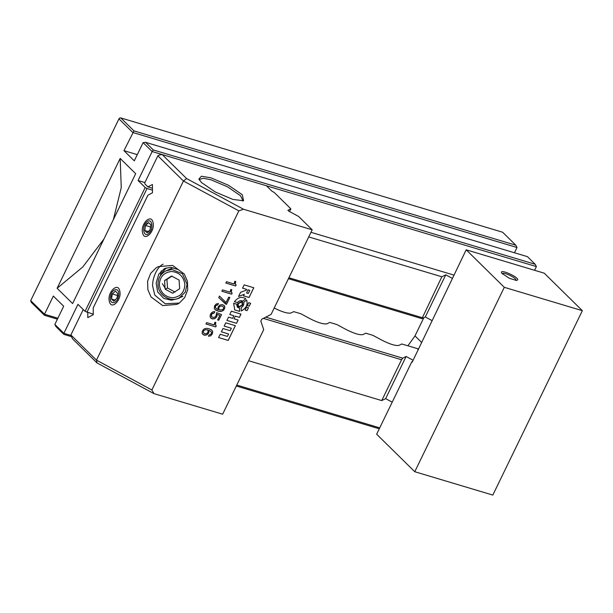 <?xml version="1.0" encoding="UTF-8"?>
<svg xmlns="http://www.w3.org/2000/svg" width="613" height="613" viewBox="0 0 613 613"><rect width="100%" height="100%" fill="white"/><g stroke="black" fill="none" stroke-linecap="round" stroke-linejoin="round"><path stroke-width="0.92" d="M414.763 471.719L376.65 434.203L411.821 361.762L412.212 362.145L466.186 249.813L504.3 287.321L414.763 471.719L492.814 495.082L582.35 310.684L492.814 495.082M93.253 314.224L85.069 311.327L77.966 304.339L63.898 333.311L54.856 324.415L63.675 306.239L53.339 296.064L44.519 314.239L57.852 318.231M515.556 280.379L515.885 279.949C516.307 277.666 502.162 271.237 502.476 273.85L502.507 274.042M501.403 272.348L501.809 273.283L509.526 278.386L516.583 280.455L517.763 279.796C518.276 277.015 501.02 269.161 501.403 272.348M308.722 236.924L441.843 276.777L421.936 318.653L425.299 316.975L445.766 274.823L452.325 278.356M425.299 316.975L431.858 320.507M418.61 348.973L401.776 343.985L399.002 345.364C395.76 346.008 390.152 344.33 382.19 340.33L372.957 335.357L365.754 333.196L362.98 334.575C359.731 335.227 354.13 333.549 346.169 329.549L336.935 324.568L329.733 322.415L326.959 323.794C323.71 324.438 318.109 322.76 310.147 318.76L300.914 313.787L293.704 311.626L290.93 313.013C287.689 313.657 282.087 311.979 274.126 307.979M103.934 239.055L82.724 267.03L57.116 288.302L72.618 303.558L135.68 173.678L120.179 158.422L121.251 187.678L113.367 219.646M407.898 345.816L414.993 335.909L423.828 317.703M57.116 288.302L120.179 158.422M248.602 360.728L381.723 400.588L385.646 398.634L406.113 356.482L413.124 360.268M385.646 398.634L392.205 402.166M144.89 182.567L138.086 180.528L152.154 151.557L143.113 142.653L134.285 160.828L123.949 150.66L137.289 154.652M504.3 287.321L582.35 310.684L544.237 273.176L466.186 249.813M289.535 211.562L290.861 208.826L274.195 192.421L271.98 191.225L266.425 185.762L536.398 266.586L534.605 270.295M517.02 247.514L515.809 245.208L502.637 232.235L120.792 117.918L119.55 118.079L118.953 118.876L132.776 132.485L517.02 247.514L514.468 252.763M30.696 300.638L44.519 314.239L44.435 315.281L31.255 302.316L30.696 300.638L118.953 118.876M86.916 312.324L147.036 188.52L152.461 190.145M441.843 276.777L445.766 274.823M310.967 232.289L453.911 275.084M138.086 180.528L145.189 187.524L147.036 188.52M123.949 150.66L133.971 130.891L120.792 117.918M85.069 311.327L145.189 187.524M266.425 185.762L152.154 151.557L153.35 149.963L535.195 264.28L527.441 256.648L145.595 142.331L153.35 149.963M536.398 266.586L535.195 264.28M143.113 142.653L145.595 142.331M515.809 245.208L133.971 130.891M54.856 324.415L56.059 326.729L63.813 334.353L63.898 333.311L71.054 335.457M236.779 385.071L379.731 427.866M63.813 334.353L71.453 336.644L70.886 334.959L96.471 360.137L151.871 389.991L153.993 393.646L222.642 414.196L263.697 329.641L260.839 321.097L261.743 319.235L271.122 314.362L312.178 229.806L298.615 216.45L288.838 211.186L287.926 210.282L290.861 208.826M236.327 386.006L379.278 428.801M44.435 315.281L57.4 319.166M412.58 361.386L411.821 361.762M421.936 318.653L288.439 278.685M381.723 400.588L401.553 359.754L402.749 358.161L406.113 356.482M265.758 317.151L402.749 358.161M422.02 317.611L288.892 277.75M263.375 318.392L401.553 359.754M249.782 290.324L248.25 293.481L246.564 292.983L248.104 289.819L249.782 290.324L248.073 289.796L246.564 292.983M87.789 312.584L87.805 317.611L93.26 314.722L93.237 307.818L147.925 195.187L152.468 192.773L152.445 184.49L147.902 186.896L144.829 183.877L144.821 182.705L157.87 155.832L159.709 154.874L162.192 154.553L186.597 178.567L183.448 181.011L238.855 210.864L151.871 389.991M238.855 210.864L243.53 209.248L312.178 229.806M225.837 283.06L226.488 281.704L234.043 283.965L234.779 281.283L235.752 281.574L235.239 283.65L236.112 284.938L235.607 285.98L225.837 283.06M221.86 291.244L222.519 289.895L230.074 292.156L230.802 289.466L231.775 289.757L231.262 291.842L232.135 293.129L231.63 294.171L221.86 291.244M225.645 304.048L218.772 297.604L219.508 296.087L226.067 302.554L228.687 297.152L229.829 297.489L226.519 304.309L218.741 297.581M218.029 309.573L218.029 307.136L219.845 305.036L222.504 304.584L224.55 306.025L224.695 308.354L223.163 310.592L220.918 311.481L218.489 311.274L215.515 310.009L214.266 308.485L214.581 305.841L216.358 303.902L218.427 303.565L217.753 304.952L216.021 305.466L215.316 306.975L215.991 308.4L218.029 309.573M217.263 314.392L216.604 317.021L214.397 318.798L211.638 318.645L210.121 316.883L210.244 314.875L211.462 312.845L212.995 311.795L214.834 311.657L214.159 313.059L211.822 313.971L211.378 316.316L212.956 317.473L214.987 317.082L216.113 315.626L216.665 312.638L221.515 314.607L218.772 320.254L217.638 319.909L219.814 315.419L217.232 314.369L216.726 316.752L214.902 318.53L212.726 318.959L210.742 318.001M205.96 323.993L206.612 322.637L214.167 324.898L214.902 322.216L215.876 322.507L215.362 324.584L216.236 325.871L215.73 326.913L205.96 323.993M208.857 330.238L208.742 332.951L206.78 334.92L203.845 335.073L202.129 333.319L202.298 331.173L203.999 329.028L206.343 328.307L208.841 328.66L211.362 329.802L212.619 331.326L212.305 333.962L210.726 335.794L208.451 336.253L209.133 334.859L210.864 334.346L211.569 332.844L210.903 331.411L208.834 330.215L208.834 332.652L207.255 334.606L204.895 335.28L202.75 334.361M241.56 301.588L242.434 302.102L242.74 305.113L238.878 307.121L237.997 306.607L237.698 303.604L241.56 301.588M244.181 284.876L253.782 287.75L249.054 297.497L243.53 295.841L244.273 294.301L238.549 296.462L240.549 292.34L246.28 290.179L246.664 289.39L242.579 288.164L244.181 284.876M242.825 301.244C240.978 300.217 239.185 300.676 237.438 302.615L234.404 301.711C238.059 297.175 241.836 296.209 245.752 298.807L242.802 301.221C240.955 300.194 239.154 300.654 237.415 302.592L234.373 301.68M239.522 308.04L237.369 307.251L236.672 304.201L233.63 303.289L234.725 309.94L239.645 311.381L239.522 308.04M246.61 299.972C248.081 304.607 246.303 308.278 241.277 310.967L241.154 307.626C243.346 306.285 244.196 304.546 243.69 302.408L246.61 299.972M249.246 306.155L247.33 305.581L248.732 302.684L250.656 303.259L249.246 306.155L247.3 305.55M247.07 310.63L248.48 307.734L246.556 307.159L245.154 310.055L247.07 310.63L248.457 307.711M233.867 315.733L229.791 314.507L231.385 311.212L240.993 314.094L239.392 317.381L235.308 316.162L234.028 318.798L238.112 320.017L236.518 323.312L226.91 320.438L228.511 317.143L232.588 318.362L233.867 315.733L229.76 314.484M231.362 328.254L224.159 326.101L225.76 322.806L235.361 325.679L228.205 340.43L218.596 337.556L220.197 334.261L227.4 336.422L228.58 333.985L221.377 331.825L222.979 328.537L230.181 330.691L231.362 328.254L224.136 326.07M207.907 329.94L205.531 329.679L203.738 330.576L203.225 332.415L204.719 333.733L206.213 333.794L207.585 332.92L208.159 331.25L207.554 329.832M211.899 330.246L212.726 331.901L212.159 334.169L210.497 335.886L208.428 336.231M210.903 331.411L208.834 330.215M235.721 281.543L235.2 283.275L235.568 284.493M236.082 284.915L235.576 285.957L225.806 283.03M215.845 322.476L215.324 324.208L215.722 325.457M216.205 325.848L215.699 326.89L205.93 323.963M214.811 311.634L214.129 313.036L212.657 313.228L211.447 314.5L211.201 315.787L211.784 316.883M221.492 314.576L218.749 320.231L217.607 319.886M219.814 315.419L217.232 314.369M218.971 309.871L222.458 309.749L223.477 308.676L223.584 307.228L222.144 306.056L220.121 306.194L218.879 307.588L218.856 309.58M218.826 307.841L218.711 308.293M224.082 305.404L224.795 306.715L224.672 308.331L223.638 310.101L222.266 311.082L218.902 311.35L214.933 309.519M218.404 303.535L217.73 304.929L216.412 305.121L215.485 306.186L215.324 307.32L215.991 308.4M219.485 296.064L226.067 302.554M229.806 297.466L226.488 304.286L225.622 304.025M231.745 289.734L231.231 291.459L231.622 292.707M232.112 293.098L231.607 294.14L221.837 291.221M242.273 194.719L243.583 200.757L232.84 199.417L215.194 191.93L201.447 182.498L198.88 179.05L201.424 176.222L210.88 177.801L228.526 185.287L242.273 194.719M199.409 180.076L199.547 179.402L203.386 178.253L210.887 179.755L227.5 186.796L240.434 195.677L242.901 200.451L242.449 200.98M179.272 303.083L165.181 303.749L154.775 295.098L152.606 285.911C152.392 277.191 157.702 266.257 163.158 264.195M165.066 288.056L162.399 283.689M160.414 275.773L161.211 270.954M147.902 186.896L152.453 188.268M153.028 222.573C151.304 213.094 140.277 223.868 142.576 232.787C144.308 242.273 155.327 231.499 153.028 222.573M109.321 301.274C111.045 310.76 122.071 299.987 119.773 291.068C118.048 281.582 107.022 292.355 109.321 301.274M184.283 274.042L187.44 281.283L187.724 289.765L184.705 297.543L179.41 302.991L177.057 304.377L162.683 305.581L151.036 296.96L147.879 289.719L147.595 281.237L150.614 273.459L155.909 268.019L158.261 266.624L172.644 265.421L184.283 274.042M186.597 178.567L243.53 209.248M83.238 309.527L70.886 334.959M157.87 155.832L183.448 181.011L96.471 360.137L97.061 362.965L153.993 393.646M71.453 336.637L72.656 338.951L97.061 362.965M245.721 298.784L242.802 301.221M241.307 302.117L242.012 302.531L242.258 304.967L239.131 306.592L238.419 306.178L238.173 303.741L241.307 302.117M250.625 303.228L249.223 306.125M237.99 306.6L238.848 307.098L242.717 305.082L242.426 302.086M241.989 302.508L241.277 302.094L238.15 303.719L238.411 306.171M245.123 310.032L247.047 310.607M236.641 304.194L237.369 307.251M234.71 309.925L239.645 311.381M239.614 311.358L239.499 308.017M235.338 325.656L228.174 340.407L218.573 337.533M228.58 333.985L221.354 331.802M241.246 310.944C246.273 308.247 248.05 304.584 246.587 299.949M238.089 319.994L236.488 323.289L226.887 320.407M240.963 314.063L239.369 317.358L235.285 316.139L234.028 318.798M246.664 289.39L242.549 288.141M244.273 294.301L238.526 296.439M253.759 287.727L249.024 297.474L243.499 295.818M160.353 275.835L161.158 273.842L166.261 267.866M179.249 298.24L171.517 300.194L163.778 298.416L157.656 291.865L156.131 283.014L158.813 274.126L164.483 268.578L170.766 267.345L177.854 269.444M182.912 296.416L180.053 297.497M149.005 233.17C143.886 238.534 141.35 226.956 146.599 222.197C151.718 216.826 154.254 228.411 149.005 233.17M145.565 225.477L144.768 230.534L145.565 225.477L146.898 223.561L148.607 222.626L150.844 224.833L150.039 229.883L150.844 224.833L148.607 222.626L145.565 225.477L150.821 227.055M144.768 230.534L147.005 232.733L148.706 231.806L150.039 229.883L147.005 232.733L144.768 230.534L148.553 231.668M118.577 295.834C120.294 287.122 111.788 287.842 110.516 296.508C108.8 305.22 117.305 304.508 118.577 295.834M111.512 299.021L113.75 301.221L111.512 299.021L111.52 296.424L112.309 293.972L111.512 299.021L115.298 300.155M116.784 298.37L113.75 301.221L116.784 298.37L117.489 296.048L117.581 293.32L115.344 291.121L117.581 293.32L117.573 295.918L116.784 298.37M112.309 293.972L115.344 291.121L112.309 293.972L117.558 295.543M165.142 289.183L172.682 293.244L179.647 288.692L179.08 280.072L171.54 276.011L164.568 280.562L165.142 289.183L167.495 288.01L175.034 292.072M164.568 280.562L166.92 279.39L167.495 288.01M171.847 276.179L166.92 279.39M173.226 267.689L165.87 270.915L171.931 269.459L182.39 273.735L187.103 284.256L185.31 292.072L179.295 297.872L182.138 296.454M418.319 349.571L417.384 348.659M414.993 335.909L421.729 342.544M159.326 284.746C160.483 292.669 164.935 297.006 172.682 297.765C180.352 296.861 184.421 292.439 184.888 284.509C183.731 276.586 179.287 272.249 171.54 271.49C163.863 272.394 159.794 276.815 159.326 284.746M165.87 270.915C160.591 273.842 157.962 278.402 157.993 284.593C158.001 295.06 170.368 302.822 179.295 297.872"/></g></svg>
